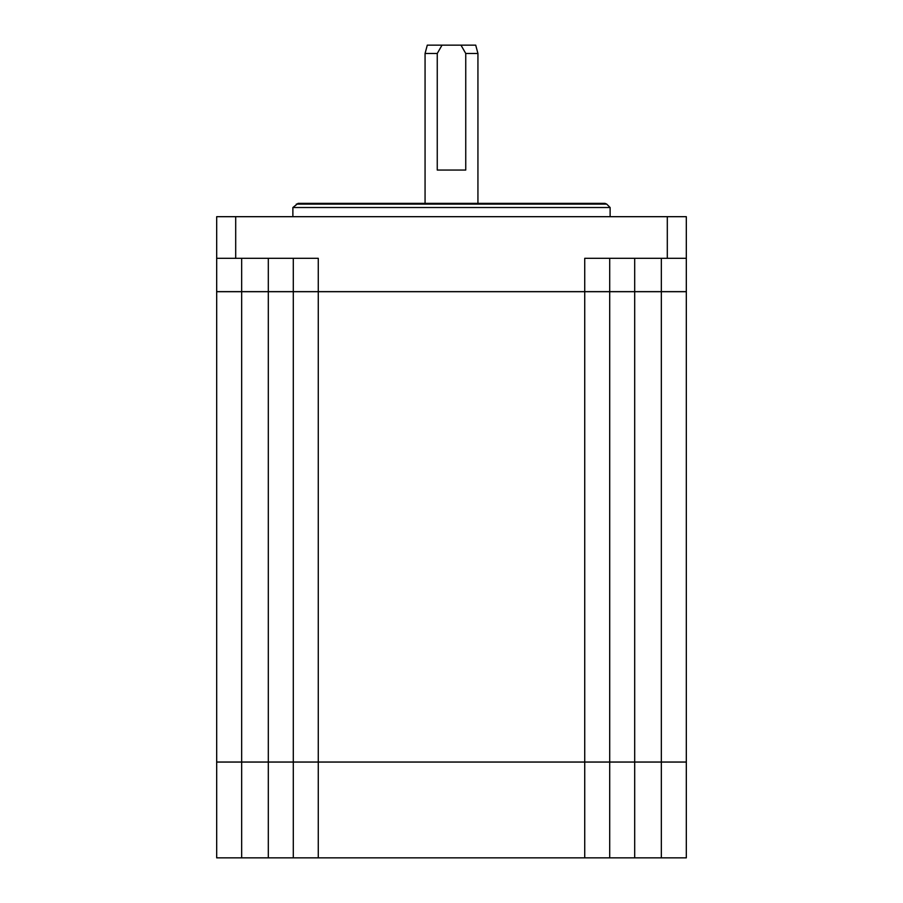 <?xml version="1.0" encoding="UTF-8"?>
<svg xmlns="http://www.w3.org/2000/svg" width="903" height="903" viewBox="0 0 903 903"><rect width="100%" height="100%" fill="white"/><g stroke="black" fill="none" stroke-linecap="round" stroke-linejoin="round"><path stroke-width="1.35" d="M296.308 204.089L606.692 204.089L604.931 203.356L298.069 203.356L292.877 207.521L292.877 216.686M606.692 204.089L610.123 207.521L292.877 207.521M318.274 291.624L584.726 291.624L584.726 258.314L686.314 258.314L686.314 216.686L216.686 216.686L216.686 258.314L318.274 258.314L318.274 291.624L293.294 291.624L293.294 258.314M241.665 258.314L241.665 291.624L216.686 291.624L216.686 258.314M584.726 291.624L686.314 291.624L686.314 258.314M241.665 291.624L293.294 291.624M609.706 258.314L609.706 291.624M235.694 216.686L235.694 258.314M667.306 258.314L667.306 216.686M686.314 291.703L216.686 291.703L216.686 762.008L686.314 762.008L686.314 291.703M609.706 291.703L609.706 762.008M293.294 762.008L293.294 291.703M686.314 762.087L216.686 762.087L216.686 857.85L686.314 857.85L686.314 762.087M293.294 857.85L293.294 762.087M609.706 762.087L609.706 857.85M437.255 53.48L437.255 170.057L465.745 170.057L465.745 53.48L460.981 45.15L442.019 45.15L437.255 53.48L425.065 53.48L425.065 203.356M460.981 45.15L475.712 45.15L477.935 53.48L465.745 53.48M442.019 45.15L427.288 45.15L425.065 53.48M268.304 291.624L268.304 258.314M661.335 291.624L661.335 258.314M634.696 258.314L634.696 291.624M661.335 762.008L661.335 291.703M634.696 291.703L634.696 762.008M584.726 762.008L584.726 291.703M318.274 291.703L318.274 762.008M268.304 762.008L268.304 291.703M241.665 291.703L241.665 762.008M241.665 762.087L241.665 857.85M268.304 857.85L268.304 762.087M318.274 762.087L318.274 857.85M584.726 857.85L584.726 762.087M634.696 762.087L634.696 857.85M661.335 857.85L661.335 762.087M610.123 207.521L610.123 216.686M477.935 203.356L477.935 53.48"/></g></svg>
